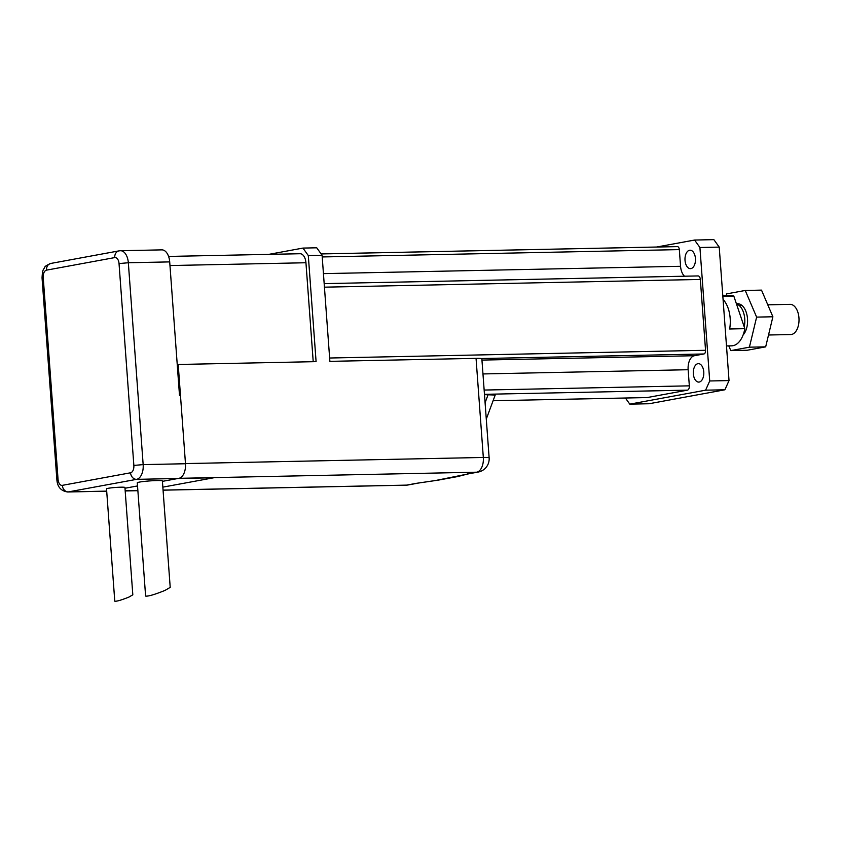 <?xml version="1.0" encoding="UTF-8"?>
<svg xmlns="http://www.w3.org/2000/svg" width="841" height="841" viewBox="0 0 841 841"><rect width="100%" height="100%" fill="white"/><g stroke="black" fill="none" stroke-linecap="round" stroke-linejoin="round"><path stroke-width="1.26" d="M489.136 457.872L481.851 358.771A13.424 1.02 175.8 0 0 476.048 358.361L483.323 457.462L185.472 463.58A13.424 7.643 88.8 0 1 178.881 478.329L476.731 472.2A13.424 10.986 79.6 0 0 478.182 472.053A13.424 13.424 0 0 0 489.136 457.872A13.424 1.02 175.8 0 0 483.323 457.462A13.424 7.643 88.8 0 1 476.731 472.2L435.701 480.484A13.424 10.986 79.6 0 0 437.152 480.337A13.424 10.986 79.6 0 0 437.32 480.306M435.701 480.484L416.085 483.375A13.424 10.986 79.6 0 0 417.136 483.291A13.424 10.986 79.6 0 0 417.535 483.228A13.424 10.986 79.6 0 0 418.156 483.091M467.249 473.946A13.424 10.986 79.6 0 0 468.7 473.798A13.424 10.986 79.6 0 0 468.952 473.756M456.547 476.647A13.424 10.986 79.6 0 0 457.998 476.5A13.424 10.986 79.6 0 0 458.082 476.49A13.424 10.986 79.6 0 0 458.744 476.332M484.49 394.639L495.202 395.049L486.287 419.091M646.813 397.562A3.353 1.913 -91.2 0 0 646.992 397.572A3.353 1.913 -91.2 0 0 647.171 397.562L687.412 390.15A3.921 2.229 -91.2 0 0 689.336 385.84L688.148 369.725A12.752 7.254 88.8 0 1 694.424 355.722L703.896 353.977A3.353 1.913 -91.2 0 0 705.546 350.287L700.343 279.443A3.921 2.229 -91.2 0 0 698.051 275.932A3.921 2.229 -91.2 0 0 697.841 275.953M185.472 463.58L178.197 364.479L316.09 361.641L308.3 255.548L322.092 255.275L329.882 361.357L476.048 358.361M124.983 488.243L137.525 485.94M162.418 481.357L178.881 478.329M178.197 364.479L177.251 364.658M308.3 255.548L302.949 248.084L268.784 254.371M768.516 335.002L790.729 334.55A15.096 8.599 -91.2 0 0 798.95 317.887A15.096 8.599 -91.2 0 0 790.109 304.358L767.791 304.82M744.211 326.865A16.778 9.545 -91.2 0 0 744.737 318.844A16.778 9.545 -91.2 0 0 736.485 304.011M722.84 296.305L733.804 296.074L744.821 328.673L729.652 328.989A25.167 14.329 -91.2 0 0 730.177 318.371A25.167 14.329 -91.2 0 0 723.071 299.449M726.487 345.935L731.649 345.83A25.167 14.329 -91.2 0 0 744.821 328.673M733.804 296.074A25.167 14.329 -91.2 0 0 730.608 295.517L722.787 295.675M695.444 258.481A9.23 5.256 88.8 0 1 690.419 268.657A9.23 5.256 88.8 0 1 684.984 259.543A9.23 5.256 88.8 0 1 690.04 250.208A9.23 5.256 88.8 0 1 695.444 258.481M703.77 371.922A9.23 5.256 88.8 0 1 698.755 382.098A9.23 5.256 88.8 0 1 693.31 372.983A9.23 5.256 88.8 0 1 698.377 363.648A9.23 5.256 88.8 0 1 703.77 371.922M625.41 398.014L629.793 404.143L705.599 390.182L709.72 380.973L699.922 247.506L694.571 240.042L656.6 247.033M684.5 276.216A12.752 7.254 88.8 0 1 680.558 266.292L679.328 249.609A3.353 1.913 -91.2 0 0 677.362 246.602A3.353 1.913 -91.2 0 0 677.194 246.623L321.136 253.94M705.599 390.182L724.9 389.782L729.031 380.574L719.223 247.107L713.872 239.643L694.571 240.042M709.72 380.973L729.031 380.574M699.922 247.506L719.223 247.107M629.793 404.143L649.094 403.743L724.9 389.782M322.092 255.275L316.742 247.801L302.949 248.084M756.627 317.11L749.405 347.175L730.808 350.602L747.081 350.266L765.678 346.849L772.89 316.773L761.515 290.124L745.242 290.46L756.627 317.11L772.89 316.773M749.405 347.175L765.678 346.849M726.225 295.601L726.635 293.887L745.242 290.46M730.808 350.602L728.79 345.893M743.139 334.918A16.778 9.545 -91.2 0 0 747.502 318.781A16.778 9.545 -91.2 0 0 737.673 303.759A16.778 9.545 -91.2 0 0 736.453 303.916M179.501 395.354L169.703 261.898L128.337 262.749A13.424 7.643 -91.2 0 0 120.484 250.723L119.054 250.87A6.707 5.498 -100.4 0 0 114.754 257.588A6.707 3.816 88.8 0 1 119.033 263.559L128.337 262.749L143.159 464.61L185.483 463.738M114.775 601.189C116.636 601.494 121.377 600.117 129.009 597.047L132.815 594.818L124.931 487.475A9.23 0.704 -4.2 0 0 120.936 487.191A9.23 0.704 -4.2 0 0 111.422 487.843A9.23 0.704 -4.2 0 0 106.523 488.821L114.775 601.189M145.609 596.069C148.142 596.49 154.618 594.598 165.015 590.414L170.208 587.375L162.387 480.947A12.583 0.957 -4.2 0 0 156.952 480.558A12.583 0.957 -4.2 0 0 143.969 481.451A12.583 0.957 -4.2 0 0 137.293 482.787L145.609 596.069M120.484 250.723L161.85 249.872A13.424 7.643 88.8 0 1 169.703 261.898M168.599 256.431L300.058 253.73A10.06 5.729 88.8 0 1 305.945 262.749L313.22 361.704M408.053 484.973A13.424 10.986 -100.4 0 1 406.613 485.12A13.424 7.643 88.8 0 1 405.898 485.183A13.424 13.424 0 0 0 408.053 484.973L417.535 483.228M488.127 394.566L485.089 402.765M416.085 483.375L406.613 485.12L163.059 490.114M137.871 490.639L125.183 490.902M646.992 397.572L493.089 400.736L647.171 397.562M484.469 394.313L687.412 390.15M481.946 360.085L694.424 355.722M482.965 373.94L688.148 369.725M484.153 390.056L689.336 385.84M481.388 358.539L703.896 353.977M329.64 358.014L705.546 350.287M324.437 287.17L700.343 279.443M323.438 273.63L680.558 266.292M322.219 256.947L679.328 249.609M106.691 491.123L68.331 491.911L136.557 479.349L213.782 477.762L162.849 487.139M137.861 490.482L125.172 490.745M119.033 263.559L133.856 465.42L143.159 464.61A13.424 7.643 -91.2 0 1 136.557 479.349A6.707 5.498 -100.4 0 1 130.555 472.789L62.329 485.352A6.707 5.498 79.6 0 0 68.331 491.911A13.424 7.643 -91.2 0 1 67.627 491.985C61.004 491.007 57.419 486.939 56.873 479.748L42.05 277.898L43.227 277.519A6.707 3.816 88.8 0 1 46.528 270.14A6.707 5.498 -100.4 0 1 50.828 263.433C46.728 265.167 44.689 266.492 44.72 267.417C43.816 269.677 42.523 268.142 42.05 277.898M62.329 485.352A6.707 3.816 88.8 0 1 58.05 479.37L56.873 479.748M58.05 479.37L43.227 277.519M46.528 270.14L114.754 257.588M133.856 465.42A6.707 3.816 88.8 0 1 130.555 472.789M305.945 262.749L169.977 265.546M437.309 480.274L417.125 483.239M468.942 473.693L458.082 476.448M468.7 473.798L478.182 472.053M437.152 480.337L457.998 476.5M125.183 490.955L137.871 490.692M163.07 490.177L405.898 485.183M739.113 305.409L741.878 305.346M324.174 283.617L698.051 275.932M321.125 253.919L677.362 246.602M50.828 263.433L119.054 250.87M106.702 491.176L67.627 491.985"/></g></svg>
